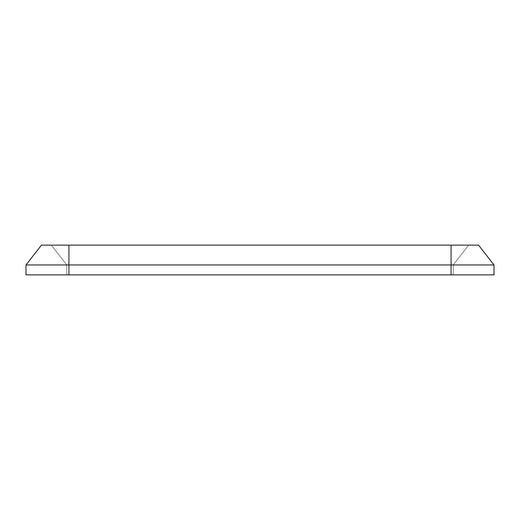 <?xml version="1.0" encoding="UTF-8"?>
<svg xmlns="http://www.w3.org/2000/svg" width="520" height="520" viewBox="0 0 520 520"><rect width="100%" height="100%" fill="white"/><g stroke="black" fill="none" stroke-linecap="round" stroke-linejoin="round"><path stroke-width="0.39" stroke-dasharray="2.6 1.95" d="M26 264.953L68.926 264.953L68.926 274.865L451.074 274.865L26 274.865L68.926 274.865L66.768 274.865L66.768 264.953L68.926 264.953L66.768 264.953L51.337 245.135L41.431 245.135L26 264.953L26 274.865L66.768 274.865L66.768 264.953L51.337 245.135L41.431 245.135L26 264.953L26 274.865L66.768 274.865L66.768 264.953L51.337 245.135L478.569 245.135L494 264.953L494 274.865L453.232 274.865L453.232 264.953L468.663 245.135L478.569 245.135L68.926 245.135L451.074 245.135L451.074 264.953L453.232 264.953L468.663 245.135L451.074 245.135L451.074 264.953L494 264.953M41.431 245.135L68.926 245.135L41.431 245.135M451.074 274.865L451.074 264.953L451.074 274.865L453.232 274.865L68.926 274.865L68.926 245.135L68.926 264.953L451.074 264.953L68.926 264.953L451.074 264.953L451.074 274.865L494 274.865L453.232 274.865L453.232 264.953L451.074 264.953L451.074 245.135M68.926 274.865L68.926 245.135"/><path stroke-width="0.78" d="M26 264.953L41.431 245.135L478.569 245.135L494 264.953L494 274.865L26 274.865L26 264.953L68.926 264.953L68.926 274.865M494 264.953L68.926 264.953L68.926 245.135M451.074 245.135L451.074 274.865"/></g></svg>
